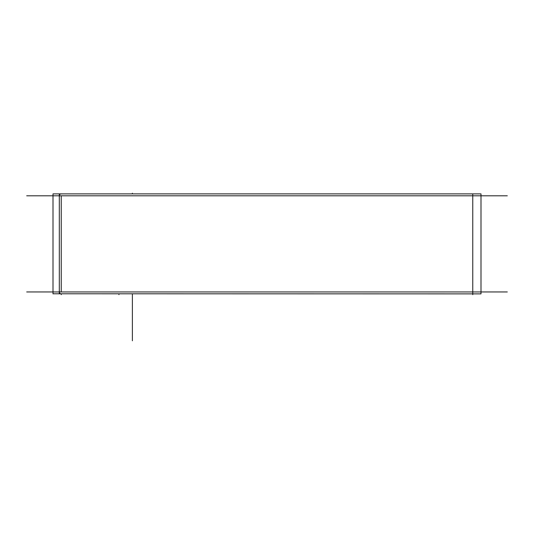 <?xml version="1.0" encoding="UTF-8"?>
<svg xmlns="http://www.w3.org/2000/svg" width="534" height="534" viewBox="0 0 534 534"><rect width="100%" height="100%" fill="white"/><g stroke="black" fill="none" stroke-linecap="round" stroke-linejoin="round"><path stroke-width="0.8" d="M53.006 293.78L480.994 293.874L480.994 193.976M480.994 193.882L53.006 193.882L53.006 293.874M61.837 293.78A1.922 1.922 0 0 1 59.407 291.357M59.314 193.882L59.314 293.874M61.837 193.976A1.922 1.922 0 0 0 59.407 196.399M61.236 291.951L472.764 291.951L472.764 195.804L61.236 195.804L61.236 291.951L472.764 291.951L472.764 195.804L61.236 195.804L61.236 291.951M132.379 193.201L132.379 193.882M132.379 293.874L132.379 340.799M472.764 294.668L472.764 193.882M472.163 291.951L438.22 291.951M26.7 291.951L507.3 291.951M61.236 294.668L61.236 293.874M118.928 294.668L118.928 293.874M26.7 195.804L507.3 195.804M61.837 195.804L95.78 195.804"/></g></svg>
